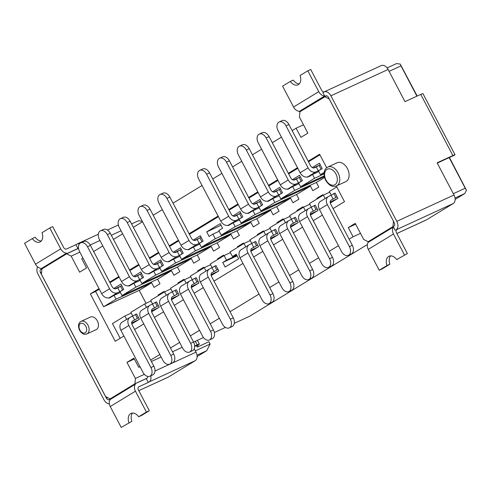 <?xml version="1.0" encoding="UTF-8"?>
<svg xmlns="http://www.w3.org/2000/svg" width="491" height="491" viewBox="0 0 491 491"><rect width="100%" height="100%" fill="white"/><g stroke="black" fill="none" stroke-linecap="round" stroke-linejoin="round"><path stroke-width="0.74" d="M396.703 259.61L407.364 253.552L396.703 259.61A8.648 5.788 -114.7 0 0 389.025 256.241A8.648 5.788 -114.7 0 0 386.982 265.533L379.236 270.246L368.281 249.379A6.917 5.125 58.7 0 1 368.225 242.364L367.986 241.916L394.04 226.05A2.596 1.737 -114.7 0 0 394.322 222.846L328.418 97.316A2.596 1.737 -114.7 0 0 325.846 95.868A2.596 1.737 -114.7 0 0 325.723 95.929L300.351 111.488M417.184 96.046L400.22 64.069L396.519 63.584L387.098 67.924M326.601 95.776L299.915 111.752L299.436 117.085L307.869 133.141L300.922 137.376L296.104 128.2L303.487 124.8M400.22 64.069L401.006 65.898L389.105 71.373M329.265 98.93L324.723 96.641M401.006 65.898L416.902 96.175M449.167 157.629L465.229 188.219L453.328 193.7M329.209 98.955L393.487 221.251M449.449 157.501L466.45 190.213L464.756 193.552L455.034 198.026M393.635 226.296L392.96 226.609L393.432 221.275M466.45 190.213L465.229 188.219M368.827 241.406L368.146 241.719L363.659 239.405L355.232 223.356L348.285 227.585L355.668 224.184M464.756 193.552L455.145 199.401M392.96 226.609L368.146 241.719M324.649 95.997L299.442 111.353A6.917 5.125 58.7 0 1 293.544 107.026L282.589 86.152L290.328 81.438A8.648 5.788 -114.7 0 0 298.006 84.802A8.648 5.788 -114.7 0 0 300.056 75.516L307.796 70.802L318.751 91.67A6.917 5.125 58.7 0 0 324.649 95.997L322.875 92.621L323.716 92.105A6.917 4.634 65.3 0 1 324.035 91.94A6.917 4.634 65.3 0 1 330.897 95.806L396.808 221.337L454.009 195.001L437.113 162.816L452.874 155.555A6.917 0.399 -27.7 0 1 455.028 154.757A6.917 0.399 -27.7 0 1 454.912 154.917L437.266 163.11M454.009 195.001A6.917 4.634 65.3 0 1 453.248 203.532L426.354 219.913A6.917 4.634 65.3 0 1 426.035 220.085L396.851 233.52M396.808 221.337A6.917 4.634 65.3 0 1 396.047 229.874L396.955 229.579A2.596 1.921 -121.3 0 0 396.808 229.659A2.596 1.921 -121.3 0 0 396.409 232.679L407.364 253.552M368.225 242.364L393.432 227.008A6.917 5.125 58.7 0 0 393.487 234.023L404.449 254.89M379.236 270.246L382.158 268.902L389.897 264.189L386.982 265.533M390.627 255.879A8.648 5.788 -114.7 0 0 389.897 264.189M324.005 91.952A2.596 1.921 -121.3 0 1 321.673 90.326L310.717 69.458L307.796 70.802M299.326 83.826A8.648 5.788 -114.7 0 1 293.25 80.094L290.328 81.438M393.432 227.008L395.206 230.383M324.035 91.94L381.237 65.598A6.917 4.634 65.3 0 1 388.105 69.47L405.001 101.655L420.762 94.395A6.917 0.399 -27.7 0 1 422.917 93.597L455.028 154.757M454.912 154.917L452.205 156.224M78.523 248.36L66.684 253.81L41.876 268.921L41.404 274.254L105.62 396.575L110.107 398.888L110.788 398.575M146.692 378.358L134.921 383.778L110.107 398.888M196.995 355.196L206.717 350.721L197.106 356.57M206.717 350.721L210.111 344.044L195.289 350.862M144.336 374.326L135.393 378.444L134.921 383.778M135.393 384.177A6.917 5.125 58.7 0 0 135.455 391.192L110.242 406.542A6.917 5.125 58.7 0 1 110.187 399.533L135.393 384.177L135.16 383.729L109.106 399.6A2.596 1.737 65.3 0 1 108.99 399.662A2.596 1.737 65.3 0 1 106.412 398.213L40.508 272.677A2.596 1.737 65.3 0 1 40.796 269.479L66.844 253.614L77.934 248.507L75.927 244.684L66.592 248.98A2.596 1.921 -121.3 0 1 63.634 247.495L52.678 226.627L49.757 227.971L60.718 248.839A6.917 5.125 58.7 0 0 66.61 253.166L66.844 253.614M78.499 248.164L77.934 248.507M79.45 243.837A6.917 4.634 -114.7 0 0 77.087 244.002A6.917 4.634 -114.7 0 0 76.774 244.168L75.927 244.684M110.242 406.542L121.203 427.416L131.864 421.358A8.648 5.788 65.3 0 1 132.595 413.048M49.757 227.971L42.017 232.685A8.648 5.788 65.3 0 1 39.967 241.971A8.648 5.788 65.3 0 1 32.289 238.608L24.55 243.321L35.505 264.195A6.917 5.125 58.7 0 0 41.404 268.522L66.61 253.166M32.289 238.608L35.211 237.263A8.648 5.788 65.3 0 0 41.287 240.995M37.617 266.858A6.917 4.634 -114.7 0 0 38.028 274.193L103.932 399.723A6.917 4.634 -114.7 0 0 109.346 403.878M168.315 377.082L138.806 390.67L168.002 377.254A6.917 4.634 -114.7 0 0 168.315 377.082L195.215 360.701A6.917 4.634 -114.7 0 0 195.97 352.17L194.221 348.831M135.455 391.192L146.41 412.059L149.325 410.715L138.37 389.848A2.596 1.921 -121.3 0 1 138.769 386.822A2.596 1.921 -121.3 0 1 138.916 386.748L148.257 382.446L146.25 378.622L135.16 383.729M150.762 375.824A6.917 4.634 -114.7 0 1 149.098 381.93L148.257 382.446M149.325 410.715L141.586 415.435L138.665 416.779L146.41 412.059M131.864 421.358L121.203 427.416M128.943 422.702A8.648 5.788 65.3 0 1 130.993 413.41A8.648 5.788 65.3 0 1 138.665 416.779M147.803 376.468A2.596 1.737 -114.7 0 1 147.091 378.113L146.25 378.622M108.941 297.81L109.137 298.178L111.868 296.521L109.53 297.595A6.917 5.125 58.7 0 1 101.649 293.624L79.573 251.576A6.917 4.634 -114.7 0 1 80.653 242.873A6.917 4.634 -114.7 0 1 87.515 246.746L109.591 288.794A6.917 5.125 58.7 0 0 117.472 292.759L119.804 291.685L117.797 287.861L116.048 288.665A3.462 2.565 58.7 0 1 112.108 286.683L93.646 251.515L102.809 245.936M80.653 242.873L83.568 241.535A6.917 4.634 65.3 0 1 90.43 245.402L93.646 251.515M131.791 323.907L139.407 319.267L136.547 313.945L130.318 317.223A6.917 5.125 58.7 0 0 129.925 317.425A6.917 5.125 58.7 0 0 128.857 325.49L150.933 367.538L153.849 366.194L134.583 329.498L143.746 323.913M129.925 317.425L121.989 322.262A6.917 5.125 58.7 0 0 120.915 330.326L142.991 372.368A6.917 4.634 -114.7 0 0 149.853 376.241A6.917 4.634 -114.7 0 0 150.933 367.538M329.682 192.208L323.354 195.117L325.14 198.524M324.072 173.016L320.476 174.673L318.469 170.85L322.194 168.585L318.297 170.782L316.29 166.958L314.541 167.769A3.462 2.565 58.7 0 1 310.6 165.786L292.133 130.618L296.104 128.2M263.563 231.537L263.262 230.96L257.309 234.588L262.421 232.231M212.867 234.164L215.279 238.749L250.883 222.355L253.295 226.94L259.248 223.313L256.836 218.728L221.232 235.121L218.826 230.537L222.595 228.235L220.189 223.65L206.693 231.875L209.098 236.459L212.867 234.164L219.201 231.249M206.693 231.875L221.036 225.265M212.149 267.724L210.216 264.029L224.111 255.565L226.517 260.156L222.742 262.452L225.154 267.043L238.651 258.818L236.245 254.234L232.47 256.529L236.478 254.682M222.742 262.452L237.092 255.848M232.47 256.529L230.064 251.944L243.959 243.481L245.745 246.887M318.843 171.562L312.515 174.477L308.796 176.742L310.355 175.618L308.023 176.692A6.917 5.125 58.7 0 1 300.142 172.728L308.078 167.891A6.917 5.125 58.7 0 0 315.958 171.856L318.297 170.782M300.142 172.728L278.066 130.68A6.917 4.634 -114.7 0 1 279.14 121.977L282.061 120.633A6.917 4.634 65.3 0 1 288.923 124.499L292.133 130.618M308.078 167.891L286.007 125.843A6.917 4.634 -114.7 0 0 279.14 121.977M139.953 366.587L138.732 367.329L140.033 366.728M151.388 361.499L161.128 357.018M172.482 351.789L182.222 347.303M193.583 342.074L203.452 337.532M214.34 332.517L225.43 327.411M234.299 323.33L249.631 316.265L367.354 244.561M138.732 367.329L133.914 358.154L126.966 362.389L134.35 358.989M348.285 227.585L353.097 236.76L349.132 239.178L330.664 204.01A3.462 2.565 58.7 0 1 331.204 199.978A3.462 2.565 58.7 0 1 331.394 199.874L333.15 199.07L331.143 195.246L333.868 193.583L335.875 197.407L333.15 199.07M360.486 233.36L353.097 236.76M324.17 175.925L300.627 186.764L298.62 182.94L302.346 180.676L298.448 182.873L296.441 179.049L299.166 177.386L301.173 181.21M310.435 215.095L318.045 210.461L315.639 205.876M309.833 204.293L303.506 207.208L305.292 210.614M315.59 205.901L315.185 205.14L308.956 208.411A6.917 5.125 58.7 0 0 308.569 208.62A6.917 5.125 58.7 0 0 307.495 216.678L329.571 258.726L332.493 257.382A6.917 4.634 65.3 0 1 331.413 266.085L328.497 267.429A6.917 4.634 -114.7 0 0 329.571 258.726M308.569 208.62L300.627 213.456A6.917 5.125 58.7 0 0 299.559 221.515L321.636 263.563A6.917 4.634 -114.7 0 0 328.497 267.429M287.585 188.998L287.775 189.373L290.506 187.709L288.174 188.783A6.917 5.125 58.7 0 1 280.293 184.819L258.217 142.771A6.917 4.634 -114.7 0 1 259.291 134.068A6.917 4.634 -114.7 0 1 266.153 137.934L288.229 179.982A6.917 5.125 58.7 0 0 296.11 183.947L298.448 182.873M259.291 134.068L262.212 132.723A6.917 4.634 65.3 0 1 269.074 136.59L272.284 142.709L281.447 137.124M296.441 179.049L294.686 179.859A3.462 2.565 58.7 0 1 290.746 177.877L272.284 142.709M314.019 205.674L316.026 209.497L313.295 211.161L311.288 207.337M300.388 176.828L299.166 177.386M311.398 207.276L309.459 203.581L323.354 195.117M298.994 183.652L292.667 186.568L294.674 190.391L280.778 198.855L278.771 195.031L282.497 192.76L278.6 194.964L276.593 191.14L279.318 189.477L281.325 193.301M324.324 176.735L294.674 190.391M287.775 189.373L292.667 186.568M316.026 209.497L317.247 208.939M292.427 179.651L299.584 175.293L302.346 180.676M293.643 180.031L298.491 177.803M310.318 214.119L317.37 210.872M311.171 212.192L313.295 211.161M311.546 211.965A3.462 2.565 58.7 0 0 311.349 212.069A3.462 2.565 58.7 0 0 310.815 216.101L313.227 220.686L322.391 215.107M332.493 257.382L313.227 220.686M279.146 195.743L272.818 198.659L274.825 202.482L310.429 186.083L312.841 190.674L318.794 187.046L316.388 182.462L280.778 198.855M290.586 227.186L298.197 222.552L295.791 217.967M323.109 195.265L322.808 194.694L316.855 198.315L321.967 195.964M317.155 198.892L316.855 198.315M289.985 216.384L283.657 219.299L285.443 222.705M295.742 217.992L295.337 217.225L289.107 220.502A6.917 5.125 58.7 0 0 288.72 220.711A6.917 5.125 58.7 0 0 287.646 228.769L309.723 270.817L312.644 269.473A6.917 4.634 65.3 0 1 311.564 278.176L308.649 279.52A6.917 4.634 -114.7 0 0 309.723 270.817M288.72 220.711L280.778 225.547A6.917 5.125 58.7 0 0 279.71 233.606L301.787 275.654A6.917 4.634 -114.7 0 0 308.649 279.52M267.736 201.089L267.926 201.463L270.658 199.8L268.325 200.874A6.917 5.125 58.7 0 1 260.445 196.909L238.368 154.861A6.917 4.634 -114.7 0 1 239.442 146.158A6.917 4.634 -114.7 0 1 246.304 150.025L268.381 192.073A6.917 5.125 58.7 0 0 276.261 196.038L278.6 194.964M239.442 146.158L242.364 144.814A6.917 4.634 65.3 0 1 249.225 148.681L252.435 154.794L261.599 149.215M276.593 191.14L274.837 191.944A3.462 2.565 58.7 0 1 270.897 189.962L252.435 154.794M294.17 217.765L296.177 221.588L293.446 223.252L291.439 219.428M280.539 188.918L279.318 189.477M291.55 219.36L289.61 215.672L303.506 207.208M267.926 201.463L272.818 198.659M296.177 221.588L297.399 221.024M272.579 191.736L279.735 187.384L282.497 192.76M273.794 192.122L278.642 189.888M290.469 226.21L297.521 222.963M291.323 224.283L293.446 223.252M291.697 224.056A3.462 2.565 58.7 0 0 291.501 224.16A3.462 2.565 58.7 0 0 290.967 228.192L293.379 232.777L302.542 227.192M312.644 269.473L293.379 232.777M259.297 207.834L252.969 210.749L254.976 214.567L290.58 198.174L292.992 202.765L298.945 199.137L296.539 194.546L260.93 210.94L258.923 207.122L262.648 204.851L258.751 207.055L256.744 203.231L259.469 201.568L261.476 205.391M270.737 239.277L278.348 234.637L275.942 230.058M303.26 207.355L302.959 206.779L297.006 210.406L302.118 208.055M297.307 210.983L297.006 210.406M270.136 228.475L263.808 231.39L265.594 234.796M275.893 230.083L275.488 229.315L269.258 232.593A6.917 5.125 58.7 0 0 268.872 232.802A6.917 5.125 58.7 0 0 267.798 240.86L289.874 282.908L292.796 281.564A6.917 4.634 65.3 0 1 291.715 290.267L288.8 291.611A6.917 4.634 -114.7 0 0 289.874 282.908M268.872 232.802L260.93 237.638A6.917 5.125 58.7 0 0 259.862 245.696L281.932 287.744A6.917 4.634 -114.7 0 0 288.8 291.611M247.887 213.18L248.078 213.554L250.809 211.891L248.477 212.965A6.917 5.125 58.7 0 1 240.596 209L218.52 166.952A6.917 4.634 -114.7 0 1 219.594 158.249A6.917 4.634 -114.7 0 1 226.455 162.116L248.532 204.164A6.917 5.125 58.7 0 0 256.412 208.129L258.751 207.055M219.594 158.249L222.515 156.905A6.917 4.634 65.3 0 1 229.377 160.772L232.587 166.885L241.75 161.306M256.744 203.231L254.989 204.035A3.462 2.565 58.7 0 1 251.048 202.053L232.587 166.885M274.322 229.856L276.329 233.679L273.597 235.342L271.591 231.519M260.69 201.009L259.469 201.568M271.701 231.451L269.762 227.763L283.657 219.299M248.078 213.554L252.969 210.749M276.329 233.679L277.55 233.115M252.73 203.826L259.886 199.469L262.648 204.851M253.945 204.213L258.794 201.979M270.621 238.295L277.673 235.048M271.474 236.374L273.597 235.342M271.848 236.146A3.462 2.565 58.7 0 0 271.652 236.251A3.462 2.565 58.7 0 0 271.118 240.277L273.53 244.868L282.693 239.283M292.796 281.564L273.53 244.868M239.448 219.925L233.121 222.834L235.128 226.658L270.731 210.265L273.143 214.855L279.097 211.228L276.685 206.637L241.081 223.031L239.074 219.207L242.793 216.942L238.902 219.146L236.895 215.322L239.62 213.659L241.627 217.482M250.889 251.367L258.499 246.728L256.093 242.149M283.411 219.446L283.111 218.869L277.157 222.497L282.27 220.14M277.458 223.074L277.157 222.497M250.287 240.565L243.959 243.481M256.044 242.173L255.639 241.406L249.41 244.684A6.917 5.125 58.7 0 0 249.023 244.886A6.917 5.125 58.7 0 0 247.949 252.951L270.025 294.999L272.947 293.655A6.917 4.634 65.3 0 1 271.867 302.358L268.951 303.702A6.917 4.634 -114.7 0 0 270.025 294.999M249.023 244.886L241.081 249.723A6.917 5.125 58.7 0 0 240.013 257.781L262.084 299.829A6.917 4.634 -114.7 0 0 268.951 303.702M228.033 225.271L228.229 225.639L230.96 223.982L228.628 225.056A6.917 5.125 58.7 0 1 220.747 221.085L198.671 179.037A6.917 4.634 -114.7 0 1 199.745 170.334A6.917 4.634 -114.7 0 1 206.607 174.207L228.683 216.255A6.917 5.125 58.7 0 0 236.564 220.22L238.902 219.146M199.745 170.334L202.666 168.996A6.917 4.634 65.3 0 1 209.528 172.863L212.738 178.976L221.901 173.397M236.895 215.322L235.14 216.126A3.462 2.565 58.7 0 1 231.2 214.144L212.738 178.976M254.473 241.946L256.48 245.77L253.749 247.427L251.742 243.61M240.842 213.094L239.62 213.659M251.852 243.542L249.913 239.854L263.808 231.39M228.229 225.639L233.121 222.834M256.48 245.77L257.701 245.205M232.881 215.917L240.038 211.56L242.793 216.942M234.097 216.304L238.945 214.07M250.772 250.385L257.824 247.139M251.625 248.464L253.749 247.427M252 248.237A3.462 2.565 58.7 0 0 251.803 248.342A3.462 2.565 58.7 0 0 251.269 252.368L253.681 256.959L262.845 251.374M272.947 293.655L253.681 256.959M199.751 244.101L193.423 247.016L195.43 250.84L231.034 234.446L233.446 239.031L239.399 235.404L236.987 230.819L201.384 247.212L199.377 243.389L203.096 241.124L199.199 243.321L197.192 239.498L199.923 237.84L201.93 241.658M211.191 275.543L218.802 270.909L216.396 266.325M243.714 243.628L243.413 243.051L237.454 246.678L242.572 244.322M237.761 247.255L237.454 246.678M210.59 264.747L204.256 267.656L206.048 271.063M216.341 266.349L215.942 265.588L209.712 268.859A6.917 5.125 58.7 0 0 209.319 269.068A6.917 5.125 58.7 0 0 208.252 277.127L230.328 319.175L233.243 317.83A6.917 4.634 65.3 0 1 232.169 326.533L229.254 327.878A6.917 4.634 -114.7 0 0 230.328 319.175M209.319 269.068L201.384 273.904A6.917 5.125 58.7 0 0 200.31 281.963L222.386 324.011A6.917 4.634 -114.7 0 0 229.254 327.878M188.335 249.446L188.532 249.821L191.263 248.158L188.925 249.232A6.917 5.125 58.7 0 1 181.044 245.267L158.974 203.219A6.917 4.634 -114.7 0 1 160.048 194.516A6.917 4.634 -114.7 0 1 166.909 198.382L188.986 240.43A6.917 5.125 58.7 0 0 196.866 244.395L199.199 243.321M160.048 194.516L162.963 193.172A6.917 4.634 65.3 0 1 169.831 197.038L173.041 203.157L202.053 185.488M197.192 239.498L195.443 240.308A3.462 2.565 58.7 0 1 191.502 238.325L173.041 203.157M214.776 266.122L216.783 269.946L214.051 271.609L212.044 267.785M201.144 237.276L199.923 237.84M188.532 249.821L193.423 247.016M216.783 269.946L218.004 269.387M193.184 240.099L200.34 235.741L203.096 241.124M194.399 240.486L199.248 238.252M211.075 274.567L218.127 271.32M211.928 272.646L214.051 271.609M212.302 272.413A3.462 2.565 58.7 0 0 212.106 272.517A3.462 2.565 58.7 0 0 211.572 276.55L213.978 281.134L242.99 263.464M233.243 317.83L213.978 281.134M179.902 256.192L173.575 259.107L175.582 262.93L211.185 246.537L213.591 251.122L219.551 247.495L217.139 242.91L181.535 259.303L179.528 255.48L183.247 253.215L179.35 255.412L177.343 251.588L180.074 249.925L182.081 253.749M191.343 287.634L198.953 283L196.547 278.415M223.865 255.719L223.565 255.142L217.605 258.769L222.724 256.412M217.912 259.346L217.605 258.769M190.741 276.832L184.407 279.747L186.199 283.154M196.492 278.44L196.093 277.679L189.864 280.95A6.917 5.125 58.7 0 0 189.471 281.159A6.917 5.125 58.7 0 0 188.403 289.217L210.479 331.265L213.395 329.921A6.917 4.634 65.3 0 1 212.321 338.624L209.405 339.968A6.917 4.634 -114.7 0 0 210.479 331.265M189.471 281.159L181.535 285.995A6.917 5.125 58.7 0 0 180.461 294.054L202.537 336.102A6.917 4.634 -114.7 0 0 209.405 339.968M168.487 261.537L168.683 261.912L171.414 260.248L169.076 261.322A6.917 5.125 58.7 0 1 161.195 257.358L139.125 215.31A6.917 4.634 -114.7 0 1 140.199 206.607A6.917 4.634 -114.7 0 1 147.061 210.473L169.137 252.521A6.917 5.125 58.7 0 0 177.018 256.486L179.35 255.412M140.199 206.607L143.114 205.263A6.917 4.634 65.3 0 1 149.982 209.129L153.192 215.248L162.355 209.663M177.343 251.588L175.594 252.399A3.462 2.565 58.7 0 1 171.654 250.416L153.192 215.248M194.927 278.213L196.934 282.037L194.203 283.7L192.196 279.876M181.296 249.367L180.074 249.925M192.3 279.815L190.367 276.12L204.256 267.656M168.683 261.912L173.575 259.107M196.934 282.037L198.155 281.478M173.335 252.19L180.492 247.832L183.247 253.215M174.55 252.57L179.399 250.342M191.226 286.658L198.278 283.411M192.079 284.737L194.203 283.7M192.454 284.504A3.462 2.565 58.7 0 0 192.257 284.608A3.462 2.565 58.7 0 0 191.723 288.64L194.129 293.225L203.292 287.646M213.395 329.921L194.129 293.225M160.054 268.282L153.726 271.198L155.733 275.021L191.337 258.622L193.742 263.213L199.702 259.586L197.29 255.001L161.686 271.394L159.679 267.57L163.399 265.3L159.501 267.503L157.494 263.679L160.226 262.016L162.233 265.84M171.488 299.725L179.105 295.091L176.699 290.506M204.017 267.804L203.716 267.233L197.756 270.86L202.875 268.503M198.063 271.431L197.756 270.86M170.893 288.923L164.559 291.838L166.351 295.244M176.643 290.531L176.244 289.77L170.015 293.041A6.917 5.125 58.7 0 0 169.622 293.25A6.917 5.125 58.7 0 0 168.554 301.308L190.631 343.356L193.546 342.012A6.917 4.634 65.3 0 1 192.472 350.715L189.557 352.059A6.917 4.634 -114.7 0 0 190.631 343.356M169.622 293.25L161.686 298.086A6.917 5.125 58.7 0 0 160.612 306.145L182.689 348.193A6.917 4.634 -114.7 0 0 189.557 352.059M148.638 273.628L148.834 274.003L151.566 272.339L149.227 273.413A6.917 5.125 58.7 0 1 141.347 269.449L119.27 227.401A6.917 4.634 -114.7 0 1 120.35 218.698A6.917 4.634 -114.7 0 1 127.212 222.564L149.289 264.612A6.917 5.125 58.7 0 0 157.169 268.577L159.501 267.503M120.35 218.698L123.266 217.353A6.917 4.634 65.3 0 1 130.133 221.22L133.343 227.333L142.507 221.754M157.494 263.679L155.745 264.483A3.462 2.565 58.7 0 1 151.805 262.501L133.343 227.333M175.078 290.304L177.085 294.127L174.354 295.791L172.347 291.967M161.447 261.457L160.226 262.016M172.451 291.9L170.518 288.211L184.407 279.747M148.834 274.003L153.726 271.198M177.085 294.127L178.307 293.563M153.487 264.275L160.643 259.923L163.399 265.3M154.702 264.661L159.55 262.427M171.377 298.749L178.429 295.502M172.231 296.822L174.354 295.791M172.605 296.595A3.462 2.565 58.7 0 0 172.409 296.699A3.462 2.565 58.7 0 0 171.875 300.731L174.28 305.316L183.444 299.737M193.546 342.012L174.28 305.316M338.446 245.684L329.283 251.269M318.598 257.775L309.434 263.354M298.743 269.866L289.58 275.445M278.894 281.957L269.731 287.536M259.045 294.048L230.034 311.717M219.348 318.223L210.185 323.808M199.499 330.314L190.336 335.893M179.651 342.405L170.487 347.984L152.026 312.816A3.462 2.565 58.7 0 1 152.56 308.79A3.462 2.565 58.7 0 1 152.756 308.686L154.505 307.882L152.498 304.058L150.166 305.132A6.917 5.125 58.7 0 0 149.773 305.341A6.917 5.125 58.7 0 0 148.705 313.399L170.782 355.447L173.697 354.103L170.487 347.984M159.802 354.496L150.639 360.075M331.143 195.246L328.804 196.32A6.917 5.125 58.7 0 0 328.418 196.529A6.917 5.125 58.7 0 0 327.344 204.587L349.42 246.635L352.342 245.291L349.132 239.178M352.342 245.291A6.917 4.634 65.3 0 1 351.261 253.994L348.346 255.338A6.917 4.634 -114.7 0 0 349.42 246.635M320.236 164.737L316.29 166.958M321.022 169.119L319.021 165.301M328.418 196.529L320.476 201.365A6.917 5.125 58.7 0 0 319.408 209.424L341.484 251.472A6.917 4.634 -114.7 0 0 348.346 255.338M79.861 252.122L71.177 256.118L79.603 272.174L86.551 267.945L81.733 258.769L82.961 258.027M141.598 273.548L135.897 276.574A3.462 2.565 58.7 0 1 131.956 274.592L113.495 239.424L122.658 233.845M128.789 285.719L128.986 286.093L131.717 284.43L129.379 285.504A6.917 5.125 58.7 0 1 121.498 281.539L99.421 239.491A6.917 4.634 -114.7 0 1 100.502 230.788A6.917 4.634 -114.7 0 1 107.363 234.655L129.44 276.703A6.917 5.125 58.7 0 0 137.32 280.668L139.653 279.594L137.646 275.77M100.502 230.788L103.417 229.444A6.917 4.634 65.3 0 1 110.285 233.311L113.495 239.424M149.773 305.341L141.838 310.177A6.917 5.125 58.7 0 0 140.764 318.236L162.84 360.284A6.917 4.634 -114.7 0 0 169.702 364.15A6.917 4.634 -114.7 0 0 170.782 355.447M184.168 279.895L183.867 279.318L177.908 282.945L183.026 280.594M178.215 283.522L177.908 282.945M151.044 301.014L144.71 303.929L146.502 307.335M128.986 286.093L133.877 283.289L135.884 287.106L171.488 270.713L173.894 275.304L179.853 271.676L177.441 267.086L141.838 283.479L139.831 279.661L143.55 277.39L139.653 279.594M151.639 311.816L159.256 307.176L156.85 302.597M152.603 303.99L150.669 300.302L164.559 291.838M156.795 302.622L156.396 301.855L152.498 304.058M151.529 310.834L158.581 307.593M155.23 302.395L157.237 306.218L158.452 305.654M157.237 306.218L154.505 307.882M173.697 354.103A6.917 4.634 65.3 0 1 172.623 362.806L169.702 364.15M140.377 274.107L142.384 277.931M133.638 276.365L140.788 272.008L143.55 277.39M134.853 276.752L139.702 274.518M140.205 280.373L133.877 283.289M158.366 295.613L158.059 295.036L163.178 292.679M131.189 313.105L124.861 316.02L126.653 319.426M164.319 291.985L164.012 291.409L158.059 295.036M257.609 235.164L257.309 234.588M324.514 177.509L316.388 182.462M310.429 186.083L296.539 194.546M290.58 198.174L276.685 206.637M270.731 210.265L256.836 218.728M250.883 222.355L236.987 230.819M231.034 234.446L217.139 242.91M211.185 246.537L197.29 255.001M191.337 258.622L177.441 267.086M171.488 270.713L157.593 279.176L159.998 283.767L154.045 287.395L151.639 282.804L139.235 290.359L146.036 303.321M308.188 161.195L319.604 154.248L326.693 167.744M336.28 186.015L344.486 201.648L333.076 208.595M135.884 287.106L121.989 295.57L119.982 291.752L123.701 289.481L119.804 291.685M157.593 279.176L121.989 295.57M151.639 282.804L116.036 299.197L103.626 306.752L139.235 290.359M155.733 275.021L141.838 283.479M175.582 262.93L161.686 271.394M195.43 250.84L181.535 259.303M215.279 238.749L201.384 247.212M235.128 226.658L221.232 235.121M254.976 214.567L241.081 223.031M274.825 202.482L260.93 210.94M324.023 173.924L314.522 178.301L300.627 186.764M324.14 172.439L320.476 174.673M120.356 292.464L114.029 295.373L116.036 299.197M132.754 316.081L130.815 312.393L144.71 303.929M121.75 285.633L117.797 287.861M131.68 322.925L138.726 319.678M135.381 314.486L137.388 318.309L138.603 317.745M137.388 318.309L134.657 319.966L132.65 316.149M132.533 321.004L134.657 319.966M132.908 320.776A3.462 2.565 58.7 0 0 132.711 320.881A3.462 2.565 58.7 0 0 132.177 324.907L134.583 329.498M99.016 288.604L90.344 293.882L95.598 291.464L103.626 306.752M319.911 154.837L308.501 161.791M297.816 168.296L288.653 173.882M277.967 180.387L268.804 185.966M258.119 192.478L248.955 198.057M238.27 204.569L229.107 210.148M218.415 216.654L189.403 234.33M178.718 240.835L169.555 246.421M158.869 252.926L149.706 258.505M139.021 265.017L129.857 270.596M119.172 277.108L110.009 282.687M99.323 289.199L95.598 291.464M297.503 167.707L288.34 173.286M277.654 179.798L268.491 185.377M257.806 191.883L248.642 197.468M237.957 203.974L228.794 209.559M218.108 216.065L189.096 233.734M178.411 240.246L169.248 245.825M158.562 252.337L149.399 257.916M138.714 264.422L129.55 270.007M118.865 276.513L109.702 282.098M123.898 336.004L115.232 341.282L90.344 293.882M124.861 316.02L112.457 323.575L120.172 338.274M154.432 317.407L163.595 311.822M153.849 366.194A6.917 4.634 65.3 0 1 152.775 374.897L149.853 376.241M120.528 286.198L122.535 290.021M113.789 288.456L120.939 284.099L123.701 289.481M115.004 288.843L119.853 286.609M330.283 203.004L337.894 198.37L335.488 193.785M312.515 174.477L314.522 178.301M335.439 193.81L335.034 193.049L333.868 193.583M335.875 197.407L337.096 196.848M312.282 167.56L319.432 163.202L322.194 168.585M313.491 167.947L318.34 165.713M330.167 202.028L337.219 198.781M307.63 177.282L307.434 176.907M331.247 195.185L329.308 191.49L336.771 186.948M230.439 252.656L224.111 255.565M226.517 260.156L236.852 255.394M109.137 298.178L114.029 295.373M196.603 345.922L197.91 345.124A6.917 0.399 152.3 0 0 199.364 344.062A6.917 0.399 152.3 0 0 197.21 344.86L194.675 346.026M198.358 346.603L197.658 345.277M210.111 344.044L208.902 341.748L197.229 347.125L196.431 345.596L194.681 346.394M126.966 362.389L135.393 378.444M142.237 221.245L138.48 220.754L131.557 223.939M71.177 256.118L66.684 253.81M299.442 111.353L299.676 111.795M336.476 185.929L345.811 181.627A10.379 6.948 -114.7 0 0 347.425 168.573A10.379 6.948 -114.7 0 0 337.133 162.773L327.792 167.075C323.79 169.235 323.072 173.654 325.637 180.332C329.136 185.629 332.745 187.494 336.476 185.929A10.379 6.948 -114.7 0 0 338.09 172.875A10.379 6.948 -114.7 0 0 327.792 167.075M86.913 333.911L96.254 329.608A6.917 4.634 -114.7 0 0 97.328 320.905A6.917 4.634 -114.7 0 0 90.467 317.039L81.125 321.341C78.333 322.894 77.799 325.858 79.511 330.24C83.231 335.556 85.004 334.254 86.913 333.911A6.917 4.634 -114.7 0 0 87.993 325.208A6.917 4.634 -114.7 0 0 81.125 321.341M396.047 229.874L453.248 203.532M396.838 233.501L426.354 219.913M368.281 249.379L393.487 234.023M293.544 107.026L318.751 91.67M330.897 95.806L388.105 69.47M452.874 155.555L420.762 94.395M106.412 398.213L107.67 397.63M40.508 272.677L41.588 272.186M40.796 269.479L41.87 268.982M90.203 244.991L99.955 240.498M111.31 235.269L121.05 230.788M60.718 248.839L35.505 264.195M149.098 381.93L195.215 360.701M154.972 371.043L195.97 352.17M109.53 297.595L117.472 292.759M101.649 293.624L109.591 288.794M87.515 246.746L90.43 245.402M120.915 330.326L128.857 325.49M308.023 176.692L315.958 171.856M286.007 125.843L288.923 124.499M299.559 221.515L307.495 216.678M288.174 188.783L296.11 183.947M280.293 184.819L288.229 179.982M266.153 137.934L269.074 136.59M279.71 233.606L287.646 228.769M268.325 200.874L276.261 196.038M260.445 196.909L268.381 192.073M246.304 150.025L249.225 148.681M259.862 245.696L267.798 240.86M248.477 212.965L256.412 208.129M240.596 209L248.532 204.164M226.455 162.116L229.377 160.772M240.013 257.781L247.949 252.951M228.628 225.056L236.564 220.22M220.747 221.085L228.683 216.255M206.607 174.207L209.528 172.863M200.31 281.963L208.252 277.127M188.925 249.232L196.866 244.395M181.044 245.267L188.986 240.43M166.909 198.382L169.831 197.038M180.461 294.054L188.403 289.217M169.076 261.322L177.018 256.486M161.195 257.358L169.137 252.521M147.061 210.473L149.982 209.129M160.612 306.145L168.554 301.308M149.227 273.413L157.169 268.577M141.347 269.449L149.289 264.612M127.212 222.564L130.133 221.22M331.02 200.107L331.394 199.874M319.408 209.424L327.344 204.587M129.379 285.504L137.32 280.668M121.498 281.539L129.44 276.703M107.363 234.655L110.285 233.311M140.764 318.236L148.705 313.399M152.382 308.913L152.756 308.686M197.21 344.86L195.326 341.27M335.93 174.017A8.648 5.788 -114.7 0 0 326.951 169.395A8.648 5.788 -114.7 0 0 326.006 180.062A8.648 5.788 -114.7 0 0 334.979 184.684A8.648 5.788 -114.7 0 0 335.93 174.017M85.833 326.349A5.192 3.474 -114.7 0 0 80.444 323.575A5.192 3.474 -114.7 0 0 79.873 329.977A5.192 3.474 -114.7 0 0 85.262 332.751A5.192 3.474 -114.7 0 0 85.833 326.349M118.374 224.995L107.425 230.034M98.341 234.213L77.087 244.002M197.4 340.318L199.364 344.062"/></g></svg>

